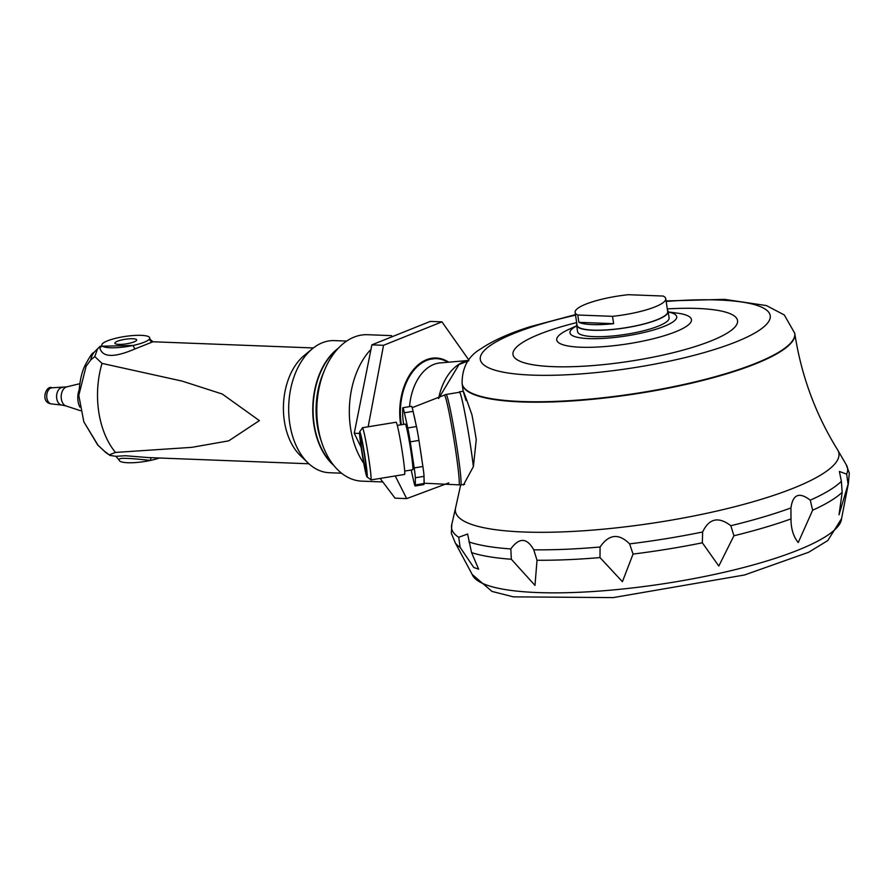 <?xml version="1.0" encoding="UTF-8"?>
<svg xmlns="http://www.w3.org/2000/svg" width="894" height="894" viewBox="0 0 894 894"><rect width="100%" height="100%" fill="white"/><g stroke="black" fill="none" stroke-linecap="round" stroke-linejoin="round"><path stroke-width="1.34" d="M576.708 325.863A53.998 11.466 -8.6 0 0 592.968 338.692A53.998 11.466 -8.6 0 0 664.186 326.355A53.998 11.466 -8.6 0 0 668.22 312.017M667.494 310.196A46.276 9.823 171.4 0 1 668.131 311.47L669.103 317.862A46.276 9.823 171.4 0 1 643.311 330.836A46.276 9.823 171.4 0 1 593.839 336.636A46.276 9.823 171.4 0 1 577.591 331.696L576.619 325.315A46.276 9.823 171.4 0 1 576.854 323.907M460.678 484.95L455.672 507.501A193.92 41.169 -8.6 0 0 576.06 531.248A193.92 41.169 -8.6 0 0 793.85 488.001A193.92 41.169 -8.6 0 0 837.555 449.749C815.574 414.369 801.326 375.681 794.811 333.697A168.206 35.715 171.4 0 1 755.732 363.757A168.206 35.715 171.4 0 1 573.926 400.825A168.206 35.715 171.4 0 1 462.176 383.995L463.181 391.226L459.371 391.851A46.276 2.391 80.8 0 1 465.796 417.878A46.276 2.391 80.8 0 1 473.395 466.59L463.438 484.95M465.986 400.49C461.114 384.878 463.103 389.628 471.931 414.76A46.276 2.391 80.8 0 1 476.256 439.658L473.395 466.59M467.752 361.008L467.707 360.718A143.632 104.352 -111.9 0 0 468.266 360.673M468.344 360.573A51.807 33.86 92.2 0 0 463.427 361.969A51.807 33.86 92.2 0 0 438.596 398.523L459.281 364.104A143.632 104.352 68.1 0 0 460.265 364.026L468.802 360.729M467.707 360.718L468.322 360.606M346.66 341.072L334.468 340.603A66.111 43.203 92.2 0 0 312.442 348.705A66.111 43.203 92.2 0 0 308.039 462.958A66.111 43.203 92.2 0 0 329.372 472.725L341.564 473.194M312.442 348.705L304.251 355.443A57.954 37.872 92.2 0 0 300.384 455.605L308.039 462.958M101.804 345.185A24.239 5.152 -8.6 0 0 133.139 345.442A24.239 5.152 -8.6 0 0 149.51 338.871A24.239 5.152 -8.6 0 0 149.745 337.932A24.239 5.152 -8.6 0 0 118.41 337.664A24.239 5.152 -8.6 0 0 102.039 344.246A24.239 5.152 -8.6 0 0 101.804 345.185L101.961 346.224L133.139 345.442A3.308 0.726 -113.8 0 0 135.117 348.872C113.873 358.002 102.095 357.555 99.77 347.509L100.34 346.09L95.513 350.906M99.77 347.509A3.308 2.973 -165.8 0 0 101.894 345.754M152.718 341.81A3.308 3.252 -100.5 0 1 149.51 338.871L152.986 341.765L135.117 348.872M159.434 458.007A24.239 5.152 171.4 0 1 150.527 460.421C129.764 458.119 119.394 457.717 119.427 459.214M151.354 457.694A3.308 1.017 90 0 0 150.527 460.421A24.239 5.152 171.4 0 1 119.193 460.153L115.952 456.32L125.361 455.728L148.404 457.583L308.922 463.774M98.083 445.324L83.835 421.812L97.725 445.033A26.44 5.744 138.7 0 0 98.083 445.324L104.576 451.314A26.44 13.354 125.9 0 0 105.961 452.655L109.973 455.415M104.576 451.314L109.973 455.404L115.952 456.32M83.835 421.812L78.795 395.427C79.454 382.017 81.667 371.77 85.444 364.674A26.44 3.777 23.6 0 0 86.115 366.227L78.795 395.416M97.658 348.604L94.775 356.561L90.752 359.924L86.115 366.227M96.116 350.292L95.446 350.973M95.658 350.761A55.909 36.531 92.2 0 0 94.976 351.42A26.44 18.785 52.4 0 0 90.752 359.924M94.775 356.561L102.028 363.4L182.13 381.101L222.248 394.019L259.372 420.605L228.741 440.843L191.797 447.346L115.482 452.431L109.616 454.7M132.804 338.737A11.019 2.336 -8.6 0 0 117.438 341.229A11.019 2.336 -8.6 0 0 114.879 343.207A11.019 2.336 -8.6 0 0 126.121 343.866A11.019 2.336 -8.6 0 0 136.67 339.91A11.019 2.336 -8.6 0 0 132.804 338.737M333.786 465.416A66.111 43.203 -87.8 0 1 312.822 405.932A66.111 43.203 -87.8 0 1 338.312 348.235M317.728 439.401A65.664 42.912 -87.8 0 1 317.694 439.289A65.664 42.912 -87.8 0 1 314.118 424.415A65.664 42.912 -87.8 0 1 320.253 373.044A65.664 42.912 -87.8 0 1 320.298 372.932M400.724 424.84A52.444 34.274 -87.8 0 1 436.06 358.203A52.444 34.274 -87.8 0 1 448.296 362.215M400.691 424.84A52.657 34.408 -87.8 0 1 412.302 371.077A52.657 34.408 -87.8 0 1 448.699 362.182M361.142 447.402L354.259 433.244L371.87 344.861L430.271 321.404L441.938 321.851L468.802 359.958M395.215 475.966L406.714 498.606L395.047 498.159L380.14 478.424A73.274 47.874 92.2 0 0 380.162 478.458M368.16 426.784L383.537 345.308L441.938 321.851M406.714 498.606L448.81 482.883M337.474 349.141A66.111 43.203 92.2 0 0 320.343 372.82A66.111 43.203 92.2 0 0 314.174 424.538A66.111 43.203 92.2 0 0 317.772 439.513A66.111 43.203 92.2 0 0 333.026 464.444M370.116 350.247A73.274 47.874 92.2 0 0 350.526 427.947A73.274 47.874 92.2 0 0 363.757 463.282M324.868 369.378L323.349 372.943A66.111 43.203 92.2 0 0 317.169 424.65A66.111 43.203 92.2 0 0 320.767 439.624L322.008 443.29A73.274 47.874 -87.8 0 1 318.018 426.695A73.274 47.874 -87.8 0 1 324.868 369.378A73.274 47.874 -87.8 0 1 367.568 334.714L391.617 335.641M382.654 481.944L361.914 481.151A73.274 47.874 -87.8 0 1 322.008 443.29M359.556 433.445L354.259 433.244M383.537 345.308L371.87 344.861M447.916 362.249A52.008 33.983 92.2 0 0 436.406 358.65A52.008 33.983 92.2 0 0 401.238 423.935A52.008 33.983 92.2 0 0 401.361 424.728M361.981 450.922A16.986 0.883 -99.2 0 0 366.138 471.116A16.986 0.883 -99.2 0 0 364.283 454.208A16.986 0.883 -99.2 0 0 360.684 437.579A16.986 0.883 -99.2 0 0 361.981 450.922M365.333 458.968A22.92 1.185 -99.2 0 0 360.058 432.204A22.92 1.185 -99.2 0 0 359.679 431.768A22.92 1.185 -99.2 0 0 362.238 454.543A22.92 1.185 -99.2 0 0 367.032 476.949A22.92 1.185 -99.2 0 0 365.333 458.968M367.032 476.949L370.809 479.676A26.228 1.352 -99.2 0 0 368.551 457.035A26.228 1.352 -99.2 0 0 362.841 428.483A26.228 1.352 -99.2 0 0 362.394 427.98L359.679 431.768M370.608 479.53A26.44 1.363 -99.2 0 0 370.921 479.922A26.44 1.363 -99.2 0 0 368.887 459.158A26.44 1.363 -99.2 0 0 362.416 427.723A26.44 1.363 -99.2 0 0 362.249 428.181M370.921 479.922L404.58 474.435A26.44 1.363 -99.2 0 0 402.557 453.671A26.44 1.363 -99.2 0 0 396.087 422.236L362.416 427.723M404.703 471.071L412.737 469.763A23.143 1.196 -99.2 0 0 410.972 451.593A23.143 1.196 -99.2 0 0 405.306 424.091L397.271 425.399M403.63 424.359A15.913 0.827 80.8 0 1 402.713 415.643L402.702 408.703A20.093 1.039 80.8 0 1 402.87 407.72A20.093 1.039 80.8 0 1 404.401 412.76L407.765 427.958A14.818 0.771 80.8 0 1 410.257 441.848L414.201 467.92A13.376 0.693 80.8 0 1 415.33 477.765L415.341 484.939A21.221 1.095 80.8 0 1 415.174 485.99A21.221 1.095 80.8 0 1 413.564 480.659L411.195 470.009M402.87 407.72L411.553 406.301A20.093 1.039 80.8 0 1 413.084 411.352L416.448 426.55A14.818 0.771 80.8 0 1 418.951 440.429L422.896 466.512A13.376 0.693 80.8 0 1 424.024 476.346L424.035 483.531A21.221 1.095 80.8 0 1 423.868 484.57L415.174 485.99M424.024 478.279A38.23 1.978 80.8 0 1 424.024 482.995M419.744 445.681A38.23 1.978 80.8 0 1 421.979 460.455M413.43 412.916A38.23 1.978 80.8 0 1 415.665 422.974M473.373 466.668A45.84 2.369 -99.2 0 0 470.657 446.765A45.84 2.369 -99.2 0 0 459.438 392.287L446.028 394.466A45.84 2.369 80.8 0 1 457.236 448.956A45.84 2.369 80.8 0 1 460.756 484.939L424.035 483.218M613.63 323.684L578.876 322.343A45.84 9.733 -8.6 0 0 613.63 323.684L612.513 316.342A45.84 9.733 -8.6 0 0 655.101 306.854A45.84 9.733 -8.6 0 0 665.751 298.663A45.84 9.733 -8.6 0 0 663.091 296.037L628.348 294.696A45.84 9.733 -8.6 0 0 585.76 304.183A45.84 9.733 -8.6 0 0 575.11 312.375A45.84 9.733 -8.6 0 0 577.77 315.001L612.513 316.342M578.876 322.343L577.77 315.001M575.11 312.375L577.055 325.248A45.84 9.733 -8.6 0 0 607.507 329.83A45.84 9.733 -8.6 0 0 657.045 319.728A45.84 9.733 -8.6 0 0 667.695 311.537L665.751 298.663M668.131 311.47A46.276 9.823 171.4 0 1 657.381 319.739A46.276 9.823 171.4 0 1 592.878 330.244A46.276 9.823 171.4 0 1 576.619 325.315M458.723 537.283L467.584 534.02L471.574 552.615L478.636 569.176L473.775 567.455L460.153 547.407L458.723 537.283A200.234 42.51 171.4 0 1 451.828 524.275L455.527 508.127M841.377 481.307L839.377 471.44L846.652 474.144L848.082 484.269L839.019 514.81L842.182 492.292L841.377 481.307A200.234 42.51 171.4 0 1 810.266 500.182L812.646 510.217L798.23 542.58C793.391 536.568 790.978 528.678 791 518.911L790.933 507.948C792.844 494.315 799.292 491.722 810.266 500.182M702.617 531.997C709.098 518.375 718.497 516.285 730.823 525.717L733.929 535.763L718.81 566.025L702.349 542.803L702.617 531.997A200.234 42.51 171.4 0 1 629.611 543.876L633.053 554.079L622.414 581.692L599.986 557.565L600.086 546.994C608.948 534.12 618.793 533.081 629.611 543.876M510.809 548.927C519.235 537.305 526.879 537.607 533.752 549.81L537.015 560.247L534.992 585.402L511.334 559.253L510.809 548.927A200.234 42.51 171.4 0 1 468.925 541.932M576.697 325.774L568.618 329.484A68.123 14.46 -8.6 0 0 583.212 347.297A68.123 14.46 -8.6 0 0 675.629 331.763A68.123 14.46 -8.6 0 0 677.015 313.09L668.209 311.928M576.664 322.6A113.56 24.116 -8.6 0 0 539.384 334.233A113.56 24.116 -8.6 0 0 552.872 366.641A113.56 24.116 -8.6 0 0 711.177 340.871A113.56 24.116 -8.6 0 0 667.293 308.888M666.175 301.468A146.616 31.134 171.4 0 1 757.475 331.428A146.616 31.134 171.4 0 1 547.966 375.335A146.616 31.134 171.4 0 1 514.374 333.272A146.616 31.134 171.4 0 1 533.74 326.355A146.616 31.134 171.4 0 1 575.535 315.169M666.097 300.932L724.576 299.367L766.415 305.58L784.284 314.945L794.755 333.272A168.206 35.715 171.4 0 1 633.768 393.729A168.206 35.715 171.4 0 1 462.12 383.571C461.963 367.68 468.255 356.069 480.994 348.738C493.007 340.592 509.446 333.227 530.298 326.656L575.457 314.632M50.813 388.052A8.08 5.286 92.2 0 0 46.723 396.623A8.08 5.286 92.2 0 0 51.45 403.92C39.627 402.557 46.186 384.521 52.075 387.784A8.08 5.286 92.2 0 0 50.813 388.052M102.028 363.4A75.521 49.349 92.2 0 0 115.482 452.431M78.884 390.689A15.421 10.069 92.2 0 0 79.935 407.172M52.075 387.784L66.737 386.878A9.7 6.336 92.2 0 0 66.111 387.08A9.7 6.336 92.2 0 0 61.183 396.701A9.7 6.336 92.2 0 0 66 405.943L80.616 410.737M62.424 387.46A8.806 5.755 92.2 0 0 61.06 387.75A8.806 5.755 92.2 0 0 56.601 397.081A8.806 5.755 92.2 0 0 61.742 405.038L66 405.943M426.002 360.081A52.008 33.983 -87.8 0 1 434.998 358.606L436.406 358.65M468.411 360.483L440.016 362.93A48.03 31.391 92.2 0 0 433.713 364.461A48.03 31.391 92.2 0 0 409.541 406.625M415.341 484.939L424.035 483.531M415.33 477.765L424.024 476.346M414.201 467.92L422.896 466.512M410.257 441.848L418.951 440.429M407.765 427.958L416.448 426.55M404.401 412.76L413.084 411.352M412.168 407.675L444.284 395.137A45.46 2.347 80.8 0 1 455.459 449.157A45.46 2.347 80.8 0 1 458.89 484.861M837.868 450.297L846.182 464.634A200.234 42.51 171.4 0 1 846.652 474.144M790.933 507.948A200.234 42.51 171.4 0 1 730.823 525.717M600.086 546.994A200.234 42.51 171.4 0 1 533.752 549.81M460.153 547.407A199.898 42.443 171.4 0 1 455.314 542.926L451.347 533.249L451.828 524.275M511.334 559.253A199.898 42.443 171.4 0 1 471.574 552.615M599.986 557.565A199.898 42.443 171.4 0 1 537.015 560.247M702.349 542.803A199.898 42.443 171.4 0 1 633.053 554.079M791 518.911A199.898 42.443 171.4 0 1 733.929 535.763M842.182 492.292A199.898 42.443 171.4 0 1 812.646 510.217M846.182 464.634L849.3 473.06L848.372 483.475A199.898 42.443 171.4 0 1 848.082 484.269M472.177 574.429L492.013 591.426L513.402 596.857L613.195 597.605L744.501 574.987L808.657 552.257L827.799 540.546L841.578 518.565A187.002 39.705 171.4 0 1 733.337 570.104A187.002 39.705 171.4 0 1 537.361 592.543A187.002 39.705 171.4 0 1 472.177 574.429L455.314 542.926M568.618 329.484L569.344 329.182M149.745 337.932L149.901 338.971M97.725 445.033L105.961 452.655M85.444 364.674C89.691 356.74 92.361 352.75 93.457 352.739M66.737 386.878L79.678 383.716M51.45 403.92L61.742 405.038M152.986 341.765L313.392 347.956M426.729 359.79L434.998 358.606M444.284 395.137L446.028 394.466M464.656 484.313L460.756 484.939M841.578 518.565L848.372 483.475"/></g></svg>
